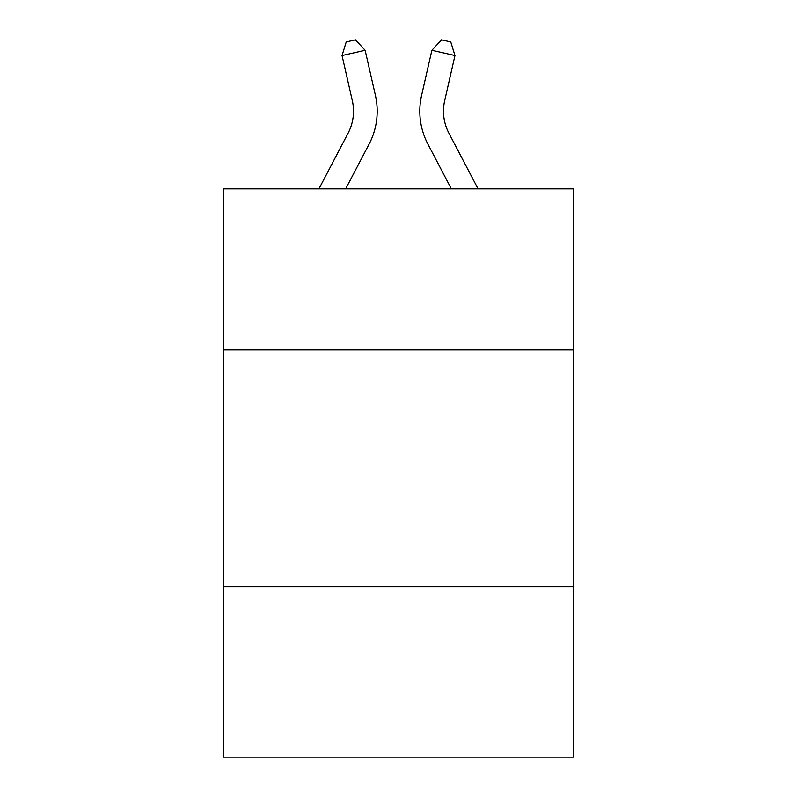 <?xml version="1.0" encoding="UTF-8"?>
<svg xmlns="http://www.w3.org/2000/svg" width="797" height="797" viewBox="0 0 797 797"><rect width="100%" height="100%" fill="white"/><g stroke="black" fill="none" stroke-linecap="round" stroke-linejoin="round"><path stroke-width="1.2" d="M573.72 349.883L573.72 188.869L223.28 188.869L223.28 349.883L573.72 349.883L573.72 757.15L223.28 757.15L223.28 349.883M573.72 586.662L223.28 586.662M318.93 188.869L348.1 133.179A47.362 47.362 0 0 0 352.324 100.681L342.043 55.541L365.126 50.281L375.417 95.421A71.033 71.033 0 0 1 369.081 144.167L345.659 188.869M478.07 188.869L448.9 133.179A47.362 47.362 0 0 1 444.676 100.681L454.957 55.541L431.874 50.281L421.583 95.421A71.033 71.033 0 0 0 427.919 144.167L451.341 188.869M448.9 133.179A47.362 47.362 0 0 1 444.676 100.681A47.362 47.362 0 0 0 448.9 133.179A47.362 47.362 0 0 1 444.676 100.681A47.362 47.362 0 0 0 448.9 133.179A47.362 47.362 0 0 1 444.676 100.681A47.362 47.362 0 0 0 448.9 133.179A47.362 47.362 0 0 1 444.676 100.681A47.362 47.362 0 0 0 448.9 133.179A47.362 47.362 0 0 1 444.676 100.681A47.362 47.362 0 0 0 448.9 133.179A47.362 47.362 0 0 1 444.676 100.681A47.362 47.362 0 0 0 448.9 133.179A47.362 47.362 0 0 1 444.676 100.681A47.362 47.362 0 0 0 448.9 133.179A47.362 47.362 0 0 1 444.676 100.681A47.362 47.362 0 0 0 448.9 133.179A47.362 47.362 0 0 1 444.676 100.681A47.362 47.362 0 0 0 448.9 133.179A47.362 47.362 0 0 1 444.676 100.681A47.362 47.362 0 0 0 448.9 133.179A47.362 47.362 0 0 1 444.676 100.681A47.362 47.362 0 0 0 448.9 133.179A47.362 47.362 0 0 1 444.676 100.681A47.362 47.362 0 0 0 448.9 133.179A47.362 47.362 0 0 1 444.676 100.681A47.362 47.362 0 0 0 448.9 133.179A47.362 47.362 0 0 1 444.676 100.681A47.362 47.362 0 0 0 448.9 133.179A47.362 47.362 0 0 1 444.676 100.681A47.362 47.362 0 0 0 448.9 133.179A47.362 47.362 0 0 1 444.676 100.681A47.362 47.362 0 0 0 448.9 133.179A47.362 47.362 0 0 1 444.676 100.681A47.362 47.362 0 0 0 448.9 133.179A47.362 47.362 0 0 1 444.676 100.681A47.362 47.362 0 0 0 448.9 133.179A47.362 47.362 0 0 1 444.676 100.681A47.362 47.362 0 0 0 448.9 133.179A47.362 47.362 0 0 1 444.676 100.681A47.362 47.362 0 0 0 448.9 133.179A47.362 47.362 0 0 1 444.676 100.681A47.362 47.362 0 0 0 448.9 133.179A47.362 47.362 0 0 1 444.676 100.681A47.362 47.362 0 0 0 448.9 133.179A47.362 47.362 0 0 1 444.676 100.681A47.362 47.362 0 0 0 448.9 133.179A47.362 47.362 0 0 1 444.676 100.681A47.362 47.362 0 0 0 448.9 133.179M431.874 50.281L421.583 95.421L431.874 50.281L421.583 95.421L431.874 50.281L421.583 95.421L431.874 50.281L421.583 95.421L431.874 50.281L421.583 95.421L431.874 50.281L421.583 95.421L431.874 50.281L421.583 95.421L431.874 50.281L421.583 95.421L431.874 50.281L421.583 95.421L431.874 50.281L421.583 95.421L431.874 50.281L421.583 95.421L431.874 50.281L421.583 95.421L431.874 50.281L421.583 95.421L431.874 50.281L421.583 95.421L431.874 50.281L421.583 95.421L431.874 50.281L421.583 95.421L431.874 50.281L421.583 95.421L431.874 50.281L421.583 95.421L431.874 50.281L421.583 95.421L431.874 50.281L421.583 95.421L431.874 50.281L421.583 95.421L431.874 50.281L421.583 95.421L431.874 50.281L421.583 95.421L431.874 50.281L421.583 95.421L431.874 50.281L441.538 39.85L450.773 41.952L454.957 55.541M348.1 133.179A47.362 47.362 0 0 0 352.324 100.681A47.362 47.362 0 0 1 348.1 133.179A47.362 47.362 0 0 0 352.324 100.681A47.362 47.362 0 0 1 348.1 133.179A47.362 47.362 0 0 0 352.324 100.681A47.362 47.362 0 0 1 348.1 133.179A47.362 47.362 0 0 0 352.324 100.681A47.362 47.362 0 0 1 348.1 133.179A47.362 47.362 0 0 0 352.324 100.681A47.362 47.362 0 0 1 348.1 133.179A47.362 47.362 0 0 0 352.324 100.681A47.362 47.362 0 0 1 348.1 133.179M342.043 55.541L346.227 41.952L355.462 39.85L365.126 50.281"/></g></svg>
